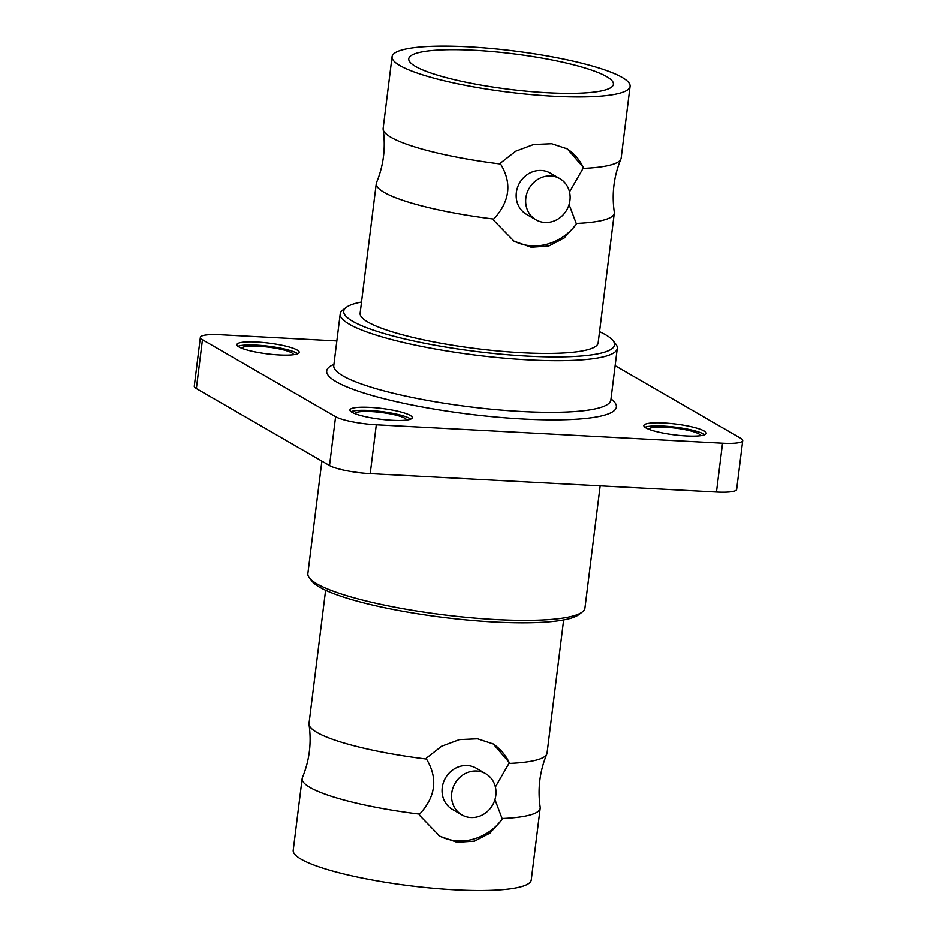 <?xml version="1.0" encoding="UTF-8"?>
<svg xmlns="http://www.w3.org/2000/svg" width="937" height="937" viewBox="0 0 937 937"><rect width="100%" height="100%" fill="white"/><g stroke="black" fill="none" stroke-linecap="round" stroke-linejoin="round"><path stroke-width="1.41" d="M582.252 612.025L578.773 614.649A136.427 23.636 -172.9 0 1 443.096 617.378A136.427 23.636 -172.9 0 1 312.22 581.444L309.503 578.047A139.601 24.186 7.1 0 0 443.412 614.813A139.601 24.186 7.1 0 0 582.252 612.025A139.601 24.186 7.1 0 0 584.934 608.066L600.16 485.834M321.871 461.109L307.863 573.561A139.601 24.186 7.1 0 0 309.503 578.047M361.506 302.019A136.427 23.636 7.1 0 0 346.374 307.289A136.427 23.636 7.1 0 0 476.207 351.48A136.427 23.636 7.1 0 0 612.927 340.494A136.427 23.636 7.1 0 0 599.539 331.663M612.927 340.494L615.644 343.879A139.601 24.186 -172.9 0 1 617.284 348.377A139.601 24.186 -172.9 0 1 475.762 355.123A139.601 24.186 -172.9 0 1 340.213 313.86A139.601 24.186 -172.9 0 1 342.895 309.913L346.374 307.289M410.757 419.097A31.413 5.446 7.1 0 0 369.518 410.465A31.413 5.446 7.1 0 0 351.035 411.659M369.904 407.361A31.413 5.446 7.1 0 0 349.923 409.949A31.413 5.446 7.1 0 0 380.422 419.226A31.413 5.446 7.1 0 0 412.257 417.715A31.413 5.446 7.1 0 0 369.904 407.361M406.529 420.069A26.013 4.509 7.1 0 0 371.439 411.577A26.013 4.509 7.1 0 0 354.9 413.639M297.72 353.753A31.413 5.446 7.1 0 0 256.48 345.121A31.413 5.446 7.1 0 0 237.998 346.315M256.867 342.017A31.413 5.446 7.1 0 0 236.885 344.605A31.413 5.446 7.1 0 0 267.385 353.881A31.413 5.446 7.1 0 0 299.219 352.371A31.413 5.446 7.1 0 0 256.867 342.017M293.492 354.725A26.013 4.509 7.1 0 0 258.401 346.221A26.013 4.509 7.1 0 0 241.863 348.295M704.694 434.721A31.413 5.446 7.1 0 0 663.455 426.077A31.413 5.446 7.1 0 0 644.984 427.272M663.841 422.974A31.413 5.446 7.1 0 0 643.86 425.562A31.413 5.446 7.1 0 0 674.359 434.85A31.413 5.446 7.1 0 0 706.205 433.327A31.413 5.446 7.1 0 0 663.841 422.974M700.466 435.693A26.013 4.509 7.1 0 0 665.375 427.19A26.013 4.509 7.1 0 0 648.837 429.263M336.84 340.927L220.535 334.743A31.729 5.493 7.1 0 0 200.354 337.355A31.729 5.493 7.1 0 0 202.451 339.721L196.36 388.55A31.729 5.493 -172.9 0 1 194.275 386.196L200.354 337.355M329.519 465.525L335.598 416.696A31.729 5.493 7.1 0 0 376.299 424.789L370.22 473.618A31.729 5.493 -172.9 0 1 329.519 465.525L196.36 388.55M742.725 440.566L736.646 489.407A31.729 5.493 -172.9 0 1 716.465 492.019L722.544 443.189A31.729 5.493 7.1 0 0 742.725 440.566A31.729 5.493 7.1 0 0 740.64 438.211L615.129 365.664M325.607 590.275L309.011 723.505A119.936 20.778 7.1 0 0 309.023 724.524A119.936 20.778 7.1 0 0 426.464 759.075L426.604 757.951L441.62 746.25L459.435 739.609L477.554 738.801L493.249 743.978L509.084 762.331L508.943 763.456A119.936 20.778 7.1 0 0 546.775 754.133A119.936 20.778 7.1 0 0 547.044 753.161L563.629 619.919M426.464 759.075C438.047 778.225 435.752 796.567 419.612 814.136A119.936 20.778 -172.9 0 1 302.159 778.565A119.936 20.778 -172.9 0 1 302.417 777.581C309.468 760.493 311.67 742.807 309.023 724.524M485.682 773.681L476.183 768.188A23.8 21.692 120 0 0 467.165 765.541A23.8 21.692 120 0 0 443.377 782.641A23.8 21.692 120 0 0 452.36 809.392L461.859 814.885A23.8 21.692 -60 0 1 452.864 788.122A23.8 21.692 -60 0 1 476.664 771.022A23.8 21.692 -60 0 1 485.682 773.681A23.8 21.692 -60 0 1 492.546 805.141A23.8 21.692 -60 0 1 461.859 814.885M492.183 743.381A53.304 48.583 -60 0 1 509.084 762.331M438.727 835.57A53.304 48.583 120 0 0 501.939 819.641L489.981 833.11L474.555 841.121L457.045 842.281L439.898 836.272L419.46 815.26L419.612 814.136M546.775 754.133C539.735 771.221 537.522 788.907 540.169 807.19A119.936 20.778 -172.9 0 1 540.18 808.209A119.936 20.778 -172.9 0 1 502.08 818.516L501.939 819.641M502.08 818.516L494.947 799.577M495.38 786.998L508.943 763.456M302.159 778.565L293.222 850.257A119.936 20.778 7.1 0 0 409.668 885.711A119.936 20.778 7.1 0 0 531.256 879.913L540.18 808.209M716.465 492.019L370.22 473.618M722.544 443.189L376.299 424.789M335.598 416.696L202.451 339.721M544.994 222.456A23.8 21.692 -60 0 1 535.976 219.808A23.8 21.692 -60 0 1 529.112 188.349A23.8 21.692 -60 0 1 559.799 178.604A23.8 21.692 -60 0 1 568.794 205.367A23.8 21.692 -60 0 1 544.994 222.456M559.799 178.604L550.3 173.111A23.8 21.692 120 0 0 519.613 182.856A23.8 21.692 120 0 0 526.489 214.315L535.976 219.808M620.891 159.056C613.852 176.144 611.65 193.83 614.285 212.113A119.936 20.778 -172.9 0 1 614.297 213.132A119.936 20.778 -172.9 0 1 576.208 223.428L576.068 224.564L564.109 238.021L548.672 246.044L531.162 247.204L514.015 241.184L493.588 220.183L493.729 219.047A119.936 20.778 -172.9 0 1 376.276 183.488A119.936 20.778 -172.9 0 1 376.545 182.504C383.584 165.416 385.786 147.73 383.151 129.447A119.936 20.778 7.1 0 0 500.581 163.998L500.721 162.862L515.748 151.173L533.551 144.532L551.67 143.724L567.365 148.901L583.201 167.243L583.06 168.379A119.936 20.778 7.1 0 0 620.891 159.056A119.936 20.778 7.1 0 0 621.161 158.072L630.086 86.38A119.936 20.778 -172.9 0 1 508.51 92.166A119.936 20.778 -172.9 0 1 392.064 56.724A119.936 20.778 -172.9 0 1 468.348 46.85A119.936 20.778 -172.9 0 1 630.086 86.38M576.068 224.564A53.304 48.583 -60 0 1 512.844 240.493M376.276 183.488L360.124 313.192A119.936 20.778 7.1 0 0 476.558 348.646A119.936 20.778 7.1 0 0 598.146 342.848L614.297 213.132M576.208 223.428L569.064 204.5M569.497 191.921L583.06 168.379M583.201 167.243A53.304 48.583 120 0 0 566.299 148.304M500.581 163.998C512.164 183.137 509.88 201.49 493.729 219.047M392.064 56.724L383.128 128.428A119.936 20.778 7.1 0 0 383.151 129.447M547.817 92.786A103.117 17.862 -172.9 0 1 408.755 58.808A103.117 17.862 -172.9 0 1 513.289 53.819A103.117 17.862 -172.9 0 1 613.407 84.295A103.117 17.862 -172.9 0 1 547.817 92.786M610.983 398.904A145.949 25.287 -172.9 0 1 468.418 414.06A145.949 25.287 -172.9 0 1 333.923 364.388M333.572 366.144L333.783 365.512A139.601 24.186 7.1 0 0 469.32 406.763A139.601 24.186 7.1 0 0 610.854 400.017L610.889 400.685M340.213 313.86L333.783 365.512M617.284 348.377L610.854 400.017"/></g></svg>

